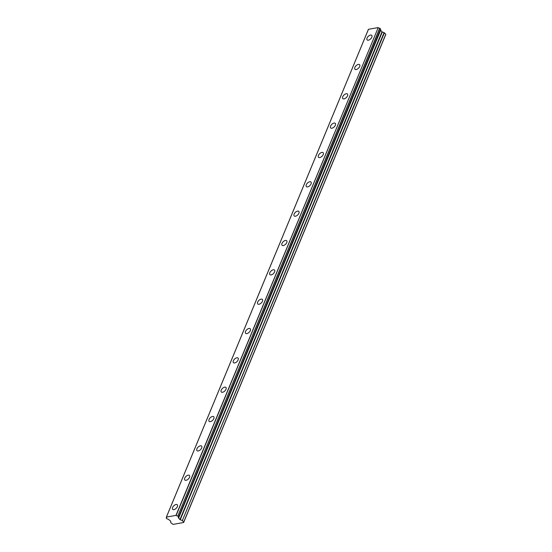 <?xml version="1.0" encoding="UTF-8"?>
<svg xmlns="http://www.w3.org/2000/svg" width="552" height="552" viewBox="0 0 552 552"><rect width="100%" height="100%" fill="white"/><g stroke="black" fill="none" stroke-linecap="round" stroke-linejoin="round"><path stroke-width="0.83" d="M371.827 37.198A3.25 1.746 -44.8 0 0 371.744 35.335A3.25 1.746 -44.8 0 0 369.35 35.501A3.25 1.746 -44.8 0 0 367.052 38.047A3.25 1.746 -44.8 0 0 367.135 39.91A3.25 1.746 -44.8 0 0 369.536 39.744A3.25 1.746 -44.8 0 0 371.827 37.198M177.378 506.639A3.25 1.746 -44.8 0 0 177.295 504.783A3.25 1.746 -44.8 0 0 174.894 504.949A3.25 1.746 -44.8 0 0 172.603 507.495A3.25 1.746 -44.8 0 0 172.686 509.358A3.25 1.746 -44.8 0 0 175.081 509.185A3.25 1.746 -44.8 0 0 177.378 506.639M189.529 477.301A3.25 1.746 -44.8 0 0 189.446 475.438A3.25 1.746 -44.8 0 0 187.052 475.61A3.25 1.746 -44.8 0 0 184.754 478.156A3.25 1.746 -44.8 0 0 184.837 480.019A3.25 1.746 -44.8 0 0 187.238 479.847A3.25 1.746 -44.8 0 0 189.529 477.301M201.68 447.962A3.25 1.746 -44.8 0 0 201.604 446.099A3.25 1.746 -44.8 0 0 199.203 446.271A3.25 1.746 -44.8 0 0 196.912 448.817A3.25 1.746 -44.8 0 0 196.988 450.673A3.25 1.746 -44.8 0 0 199.389 450.508A3.25 1.746 -44.8 0 0 201.68 447.962M213.838 418.623A3.25 1.746 -44.8 0 0 213.755 416.76A3.25 1.746 -44.8 0 0 211.354 416.926A3.25 1.746 -44.8 0 0 209.063 419.472A3.25 1.746 -44.8 0 0 209.146 421.335A3.25 1.746 -44.8 0 0 211.54 421.169A3.25 1.746 -44.8 0 0 213.838 418.623M225.989 389.284A3.25 1.746 -44.8 0 0 225.906 387.421A3.25 1.746 -44.8 0 0 223.512 387.587A3.25 1.746 -44.8 0 0 221.214 390.133A3.25 1.746 -44.8 0 0 221.297 391.996A3.25 1.746 -44.8 0 0 223.698 391.823A3.25 1.746 -44.8 0 0 225.989 389.284M238.14 359.938A3.25 1.746 -44.8 0 0 238.064 358.082A3.25 1.746 -44.8 0 0 235.663 358.248A3.25 1.746 -44.8 0 0 233.372 360.794A3.25 1.746 -44.8 0 0 233.448 362.657A3.25 1.746 -44.8 0 0 235.849 362.485A3.25 1.746 -44.8 0 0 238.14 359.938M250.297 330.6A3.25 1.746 -44.8 0 0 250.215 328.737A3.25 1.746 -44.8 0 0 247.813 328.909A3.25 1.746 -44.8 0 0 245.523 331.455A3.25 1.746 -44.8 0 0 245.605 333.311A3.25 1.746 -44.8 0 0 248 333.146A3.25 1.746 -44.8 0 0 250.297 330.6M262.448 301.261A3.25 1.746 -44.8 0 0 262.366 299.398A3.25 1.746 -44.8 0 0 259.971 299.57A3.25 1.746 -44.8 0 0 257.674 302.11A3.25 1.746 -44.8 0 0 257.756 303.973A3.25 1.746 -44.8 0 0 260.158 303.807A3.25 1.746 -44.8 0 0 262.448 301.261M274.599 271.922A3.25 1.746 -44.8 0 0 274.523 270.059A3.25 1.746 -44.8 0 0 272.122 270.225A3.25 1.746 -44.8 0 0 269.831 272.771A3.25 1.746 -44.8 0 0 269.907 274.634A3.25 1.746 -44.8 0 0 272.308 274.468A3.25 1.746 -44.8 0 0 274.599 271.922M286.757 242.576A3.25 1.746 -44.8 0 0 286.674 240.72A3.25 1.746 -44.8 0 0 284.273 240.886A3.25 1.746 -44.8 0 0 281.982 243.432A3.25 1.746 -44.8 0 0 282.065 245.295A3.25 1.746 -44.8 0 0 284.459 245.122A3.25 1.746 -44.8 0 0 286.757 242.576M298.908 213.238A3.25 1.746 -44.8 0 0 298.825 211.375A3.25 1.746 -44.8 0 0 296.431 211.547A3.25 1.746 -44.8 0 0 294.133 214.093A3.25 1.746 -44.8 0 0 294.216 215.956A3.25 1.746 -44.8 0 0 296.617 215.784A3.25 1.746 -44.8 0 0 298.908 213.238M311.059 183.899A3.25 1.746 -44.8 0 0 310.983 182.036A3.25 1.746 -44.8 0 0 308.582 182.208A3.25 1.746 -44.8 0 0 306.284 184.754A3.25 1.746 -44.8 0 0 306.367 186.61A3.25 1.746 -44.8 0 0 308.768 186.445A3.25 1.746 -44.8 0 0 311.059 183.899M323.217 154.56A3.25 1.746 -44.8 0 0 323.134 152.697A3.25 1.746 -44.8 0 0 320.733 152.863A3.25 1.746 -44.8 0 0 318.442 155.409A3.25 1.746 -44.8 0 0 318.525 157.272A3.25 1.746 -44.8 0 0 320.919 157.106A3.25 1.746 -44.8 0 0 323.217 154.56M335.368 125.214A3.25 1.746 -44.8 0 0 335.285 123.358A3.25 1.746 -44.8 0 0 332.89 123.524A3.25 1.746 -44.8 0 0 330.593 126.07A3.25 1.746 -44.8 0 0 330.676 127.933A3.25 1.746 -44.8 0 0 333.077 127.76A3.25 1.746 -44.8 0 0 335.368 125.214M347.518 95.875A3.25 1.746 -44.8 0 0 347.443 94.012A3.25 1.746 -44.8 0 0 345.041 94.185A3.25 1.746 -44.8 0 0 342.744 96.731A3.25 1.746 -44.8 0 0 342.827 98.594A3.25 1.746 -44.8 0 0 345.228 98.422A3.25 1.746 -44.8 0 0 347.518 95.875M359.676 66.537A3.25 1.746 -44.8 0 0 359.593 64.674A3.25 1.746 -44.8 0 0 357.192 64.846A3.25 1.746 -44.8 0 0 354.901 67.392A3.25 1.746 -44.8 0 0 354.984 69.248A3.25 1.746 -44.8 0 0 357.379 69.083A3.25 1.746 -44.8 0 0 359.676 66.537M178.648 516.879L380.701 29.139L379.714 28.2A1.325 0.69 22.5 0 1 378.196 27.655L175.971 515.382L166.414 517.093L368.46 29.304L378.017 27.6M380.673 29.063L178.62 516.948A1.325 0.69 22.5 0 0 178.31 517.196A1.325 0.69 22.5 0 0 178.468 517.776L380.514 29.994A1.325 0.69 22.5 0 1 380.411 29.836M166.504 517.355L166.242 518.128L167.201 518.983A1.325 0.69 22.5 0 1 168.705 519.522L170.747 521.247L170.74 522.661L173.066 524.4L183.643 522.509L183.74 522.006L182.339 520.591L384.385 32.809L381.998 31.823L380.535 30.049M183.643 522.509L385.689 34.728L385.786 34.217L384.385 32.809M166.214 518.052L166.249 518.024A1.325 0.69 22.5 0 0 166.552 517.776A1.325 0.69 22.5 0 0 166.38 517.183L166.414 517.093M384.088 32.63L182.339 520.591M182.043 520.412L179.952 519.604L178.489 517.831M178.627 516.851L177.834 516.051L379.879 28.269M379.714 28.2L177.834 516.051M177.668 515.989A1.325 0.69 22.5 0 1 176.15 515.437L175.971 515.382M178.558 518.197L380.604 30.408M385.786 34.217L183.74 522.006M178.462 517.983L380.507 30.194M176.15 515.437L378.196 27.655M166.249 518.024L166.511 517.383M380.514 29.994L178.468 517.776M381.998 31.823L179.952 519.604M180.249 519.784L382.294 31.995M380.701 29.139L178.648 516.92M368.412 29.339L166.366 517.12"/></g></svg>
